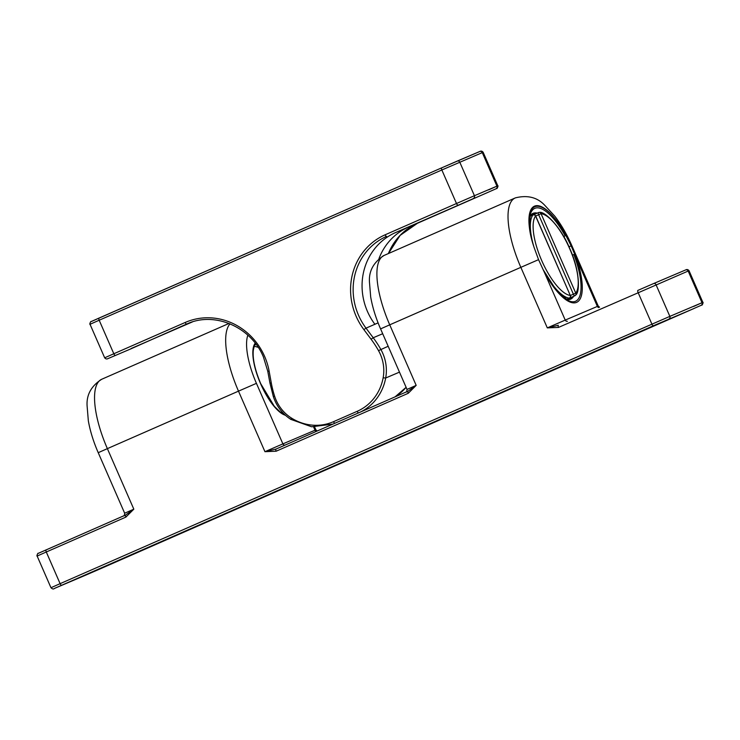 <?xml version="1.0" encoding="UTF-8"?>
<svg xmlns="http://www.w3.org/2000/svg" width="740" height="740" viewBox="0 0 740 740"><rect width="100%" height="100%" fill="white"/><g stroke="black" fill="none" stroke-linecap="round" stroke-linejoin="round"><path stroke-width="1.11" d="M120.204 559.903L93.277 571.595L120.204 559.903M649.073 328.014L622.137 339.706L649.073 328.014M544.316 272.209L538.554 259.647L534.511 248.585C531.773 240.879 530.071 233.84 529.396 227.476A52.17 17.927 -113.7 0 1 553.742 217.125C557.979 221.972 561.984 228.031 565.776 235.302L571.141 245.791L576.46 258.547A52.17 17.927 -113.7 0 1 576.562 302.382A52.17 17.927 -113.7 0 1 544.316 272.209L565.231 320.087L547.304 327.885L558.33 325.276A2.035 0.703 66.3 0 0 558.506 327.413L547.304 327.885L520.849 267.344L389.73 324.832L416.176 385.374L408.23 393.301A2.035 0.703 -113.7 0 1 408.055 391.164L416.176 385.374L407.028 389.425L380.582 328.893L389.73 324.832A66.064 22.7 66.3 0 1 384.088 255.448L515.216 197.95A66.064 22.7 -113.7 0 1 515.299 197.922M408.23 393.301L276.15 451.206L264.948 451.687L275.983 449.078A2.035 0.703 -113.7 0 1 275.983 449.078L408.055 391.164M98.226 452.686L124.672 513.227L133.82 509.176L125.874 517.103A2.035 0.703 -113.7 0 1 125.698 514.966L133.82 509.176L107.374 448.634L98.226 452.686C93.453 441.725 90.15 431.106 88.338 420.829L87.107 406.001C86.34 394.92 91.214 386.003 101.741 379.25A66.064 22.7 66.3 0 0 107.374 448.634L238.493 391.146A66.064 22.7 -113.7 0 1 230.001 323.852M534.511 248.585L534.289 247.974M543.095 269.591L556.008 289.821L568.274 300.597A50.736 17.436 66.3 0 0 573.898 254.569L572.39 255.032M573.898 254.569L574.629 254.338M563.824 236.689L565.157 235.736A50.736 17.436 66.3 0 0 530.358 214.119L529.47 225.783L532.476 242.378M565.776 235.302L565.157 235.736M276.15 451.206A2.035 0.703 -113.7 0 1 275.974 449.078L275.974 449.078M394.328 233.1A2.035 1.97 -114.4 0 1 394.281 233.119L469.521 200.364L393.782 233.378A2.035 2.017 57.8 0 0 393.81 233.359M378.094 322.871L366.022 328.144L373.219 337.755L382.691 333.731M393.689 233.433L393.782 233.378A2.035 2.017 57.8 0 1 393.578 233.488A60.985 57.267 -113 0 0 374.949 324.351M407.065 227.448A2.035 1.36 -114.7 0 1 406.593 227.957A60.985 57.267 -113 0 0 378.973 258.621M410.154 226.089A2.035 1.193 66.5 0 1 409.729 226.551L472.999 198.755M570.429 295.473L575.766 293.142A44.215 15.198 66.3 0 0 569.652 248.621A44.215 15.198 66.3 0 0 541.051 213.675L575.766 293.142A2.035 1.878 36.7 0 1 575.646 295.121L575.646 295.121A2.035 1.878 36.7 0 1 574.943 295.676A2.035 0.703 -113.7 0 1 574.832 295.769A2.035 0.703 -113.7 0 1 573.38 294.178L538.655 214.72L535.714 216.006M566.276 299.404L569.217 298.118A2.035 1.869 -83 0 0 570.29 295.464L535.575 216.006A44.215 15.198 66.3 0 0 541.689 260.517A44.215 15.198 66.3 0 0 570.29 295.464L535.686 215.96A2.035 2.035 0 0 0 533.013 214.905A2.035 0.703 -113.7 0 1 533.198 214.896M533.855 246.707A46.25 15.892 -113.7 0 1 532.902 214.998A2.035 1.878 36.7 0 1 535.575 216.006L535.686 215.96M569.698 297.98A2.035 0.703 -113.7 0 1 569.596 298.063A2.035 0.703 -113.7 0 1 569.587 298.063L574.832 295.769A2.035 2.035 0 0 0 575.646 295.121C580.095 292.448 579.873 270.35 569.772 248.575C560.615 226.153 544.187 210.891 539.553 212.426A2.035 2.035 0 0 0 538.489 212.584A2.035 0.703 -113.7 0 0 538.655 214.72L541.051 213.675A2.035 1.869 -83 0 0 538.627 212.565A2.035 0.703 -113.7 0 0 538.489 212.584L533.512 214.767M285.4 415.26A40.145 13.792 -113.7 0 1 260.619 383.773A40.145 13.792 -113.7 0 1 255.207 343.175M565.961 299.293L569.143 299.164A46.25 15.892 66.3 0 0 571.548 297.212M553.742 217.125A50.819 17.464 66.3 0 0 534.511 206.136A50.819 17.464 66.3 0 0 529.396 227.476M125.874 517.103L46.287 551.994L60.116 583.666L651.931 324.185L638.093 292.513A2.035 0.703 66.3 0 1 637.917 290.376A2.035 0.703 66.3 0 0 637.917 290.376L653.466 283.614A2.035 1.906 -113 0 1 656.029 284.715L669.857 316.378L702.01 302.716L688.172 271.043L558.506 327.413M285.039 445.101A2.035 1.906 67 0 1 282.884 443.88L264.948 451.687L238.493 391.146L256.429 383.348L282.884 443.88L315.027 430.218L313.603 426.962M653.383 325.767L54.39 588.457L693.889 308.543L653.383 325.767A2.035 0.703 -113.7 0 1 651.931 324.185L669.857 316.378A2.035 1.906 -113 0 1 668.923 319.014M247.845 335.202A50.819 17.464 66.3 0 0 256.429 383.348M38.933 553.067L125.698 514.966L38.129 553.4C38.045 552.484 36.316 556.443 37.139 556.045L50.968 587.717L60.116 583.666A2.035 0.703 -113.7 0 0 61.577 585.257M653.503 283.605L685.61 269.952A2.035 1.906 -113 0 0 685.61 269.952C686.896 269.221 688.034 269.471 689.033 270.692L688.172 271.043A2.035 1.906 -113 0 0 685.629 269.943L653.485 283.605A2.035 1.906 -113 0 0 653.466 283.614L637.917 290.376M567.386 321.299A2.035 1.906 67 0 1 565.231 320.087L597.374 306.416L576.46 258.547M538.554 259.647L520.849 267.344A66.064 22.7 -113.7 0 1 515.216 197.95L515.438 197.858C527.528 194.87 537.286 197.33 544.705 205.239L554.797 216.163C561.235 224.59 566.905 234.376 571.789 245.523L568.977 246.809M384.171 255.411A66.064 22.7 66.3 0 0 384.088 255.448C373.571 262.2 368.687 271.118 369.464 282.199L370.694 297.027C372.507 307.304 375.8 317.923 380.582 328.893M101.815 379.213A66.064 22.7 66.3 0 0 101.741 379.25L229.002 323.445M535.205 214.017A46.25 15.892 66.3 0 0 532.005 214.452L529.748 216.709M701.067 305.343A2.035 1.906 -113 0 0 702.01 302.716L693.713 306.416M46.111 549.857A2.035 0.703 -113.7 0 0 46.287 551.994L37.139 556.045M598.679 307.581A2.035 1.906 67 0 1 597.374 306.416L598.235 306.064L571.789 245.523M316.322 431.383A2.035 1.906 67 0 1 315.027 430.218L315.878 429.857L314.639 427.017M573.648 296.287A46.842 16.095 -113.7 0 1 566.035 299.339M529.766 216.626A46.842 16.095 -113.7 0 1 537.277 213.111M86.497 574.804A2.035 1.906 -113 0 0 86.515 574.795L102.083 568.033A2.035 0.703 -113.7 0 1 102.074 568.033A2.035 0.703 -113.7 0 1 102.083 568.033L701.871 305.01C701.955 305.916 703.685 301.957 702.861 302.355L689.033 270.692M86.515 574.795A2.035 1.906 -113 0 0 86.534 574.786L54.372 588.466A2.035 1.906 -113 0 0 54.39 588.457M54.353 588.476A2.035 1.906 -113 0 0 54.372 588.466C53.53 589.345 52.401 589.096 50.968 587.717M192.409 321.918L131.082 348.54M269.129 371.156L271.293 382.978A99.604 93.536 -113 0 0 274.614 396.187A38.619 36.269 -113 0 0 291.403 418.026A48.785 45.815 -113 0 0 333.546 421.671L357.216 411.292A48.785 45.815 -113 0 0 383.144 377.807A38.619 36.269 -113 0 0 380.379 354.358A38.619 36.269 -113 0 0 378.519 350.631A99.604 93.536 -113 0 0 371.082 339.225L363.886 329.615A63.02 59.181 67 0 1 385.115 234.811L456.497 203.509L441.845 169.978L99.178 320.226L113.821 353.757L185.204 322.464A63.02 59.181 67 0 1 264.633 356.44A63.02 59.181 67 0 1 269.129 371.156L267.769 371.249L263.412 356.985C251.11 326.941 214.692 311.216 187.211 323.815A60.985 57.267 -113 0 0 186.656 324.055L130.582 348.993A2.035 1.906 -113 0 0 130.601 348.984M185.204 322.464A2.035 0.703 66.3 0 0 186.656 324.055L187.766 323.584M371.082 339.225L373.219 337.755A101.639 95.451 67 0 1 380.813 349.391A40.654 38.184 67 0 1 382.765 353.313A40.654 38.184 67 0 1 385.679 378.001A50.819 47.721 67 0 1 360.75 411.903M388.167 346.264L378.519 350.631M388.38 253.561A60.985 57.267 67 0 1 417.434 223.276L488.816 191.975A2.035 0.703 66.3 0 0 488.816 191.975L496.799 188.441C496.882 189.347 498.603 185.388 497.789 185.786L488.641 189.847M459.781 162.18L474.433 195.712L496.929 186.147L482.286 152.616L441.845 169.978A2.035 0.703 -113.7 0 1 441.678 167.851L457.218 161.089A2.035 1.906 67 0 1 459.781 162.18M457.255 161.07L479.724 151.515A2.035 1.906 67 0 1 482.286 152.616L483.137 152.255L497.789 185.786L496.929 186.147A2.035 1.906 -113 0 1 495.994 188.774M91.816 321.299L441.669 167.851A2.035 0.703 -113.7 0 1 441.678 167.841L479.742 151.506C481.009 150.784 482.147 151.034 483.137 152.255M130.582 348.993L108.077 358.558A2.035 1.906 -113 0 0 108.096 358.558C106.81 359.279 105.672 359.029 104.673 357.809L113.821 353.757A2.035 0.703 66.3 0 0 115.283 355.348M441.678 167.851L99.003 318.089A2.035 0.703 -113.7 0 0 99.178 320.226L90.03 324.286L104.673 357.809M457.949 205.1A2.035 0.703 -113.7 0 1 456.497 203.509L474.433 195.712A2.035 1.906 -113 0 1 473.498 198.339M385.115 234.811A2.035 0.703 -113.7 0 0 386.576 236.393A60.985 57.267 -113 0 0 366.022 328.144L363.886 329.615M399.471 372.137L385.679 378.001L383.144 377.807M406.112 387.325L395.068 396.862A50.819 47.721 -113 0 0 406.094 387.298M358.502 412.892A2.035 0.703 -113.7 0 1 357.216 411.292M271.293 382.978L269.943 383.07L267.769 371.249M334.832 423.271A2.035 0.703 -113.7 0 1 333.546 421.671M274.614 396.187L273.319 396.529C276.584 406.325 282.467 413.965 290.959 419.478L291.403 418.026M291.098 419.469L311.614 426.776L332.88 424.122M530.053 216.21L533.013 214.905A2.035 0.703 -113.7 0 0 532.902 214.998L529.942 216.293M569.495 297.961A2.035 0.703 -113.7 0 1 569.356 298.1A2.035 0.703 -113.7 0 1 569.217 298.118A46.25 15.892 -113.7 0 1 542.938 269.212M566.415 299.386L569.356 298.1A2.035 2.035 0 0 0 570.41 295.417M566.951 299.46L569.569 298.072A2.035 0.703 -113.7 0 1 569.402 298.081M256.262 344.23C254.995 344.211 254.005 346.32 253.274 350.575C252.543 359.076 255.023 370.13 260.739 383.727L274.3 406.297L280.183 411.949L284.104 414.049M124.672 513.227C124.477 515.29 124.172 516.159 123.756 515.845M599.548 307.202L598.235 306.064M407.028 389.425C406.824 391.488 406.519 392.357 406.112 392.043M317.192 431.004L315.878 429.857M388.463 253.533L400.109 235.403L417.434 223.276M269.943 383.07L273.319 396.529M99.003 318.089L91.02 321.632C90.937 320.716 89.207 324.675 90.03 324.286M531.801 215.442L530.256 215.913M258.177 347.319A45.741 45.741 0 0 0 254.366 346.311"/></g></svg>
